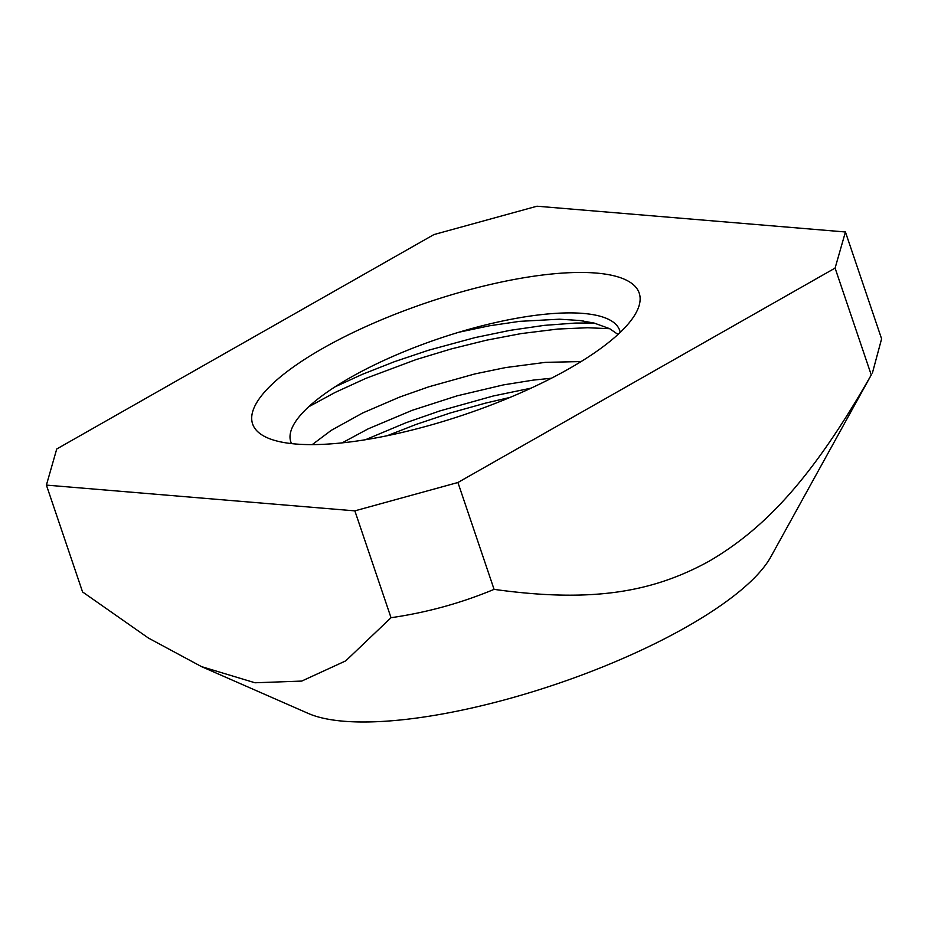 <?xml version="1.0" encoding="UTF-8"?>
<svg xmlns="http://www.w3.org/2000/svg" width="928" height="928" viewBox="0 0 928 928"><rect width="100%" height="100%" fill="white"/><g stroke="black" fill="none" stroke-linecap="round" stroke-linejoin="round"><path stroke-width="1.39" d="M620.217 332.363A173.629 50.251 -18.7 0 0 619.718 330.472A173.629 50.251 -18.7 0 0 459.082 332.178L489.555 325.774L519.576 321.355L559.445 319.197L579.756 320.496L594.233 323.095L609.661 328.674L618.002 334.451M342.119 442.876L368.126 428.864M581.114 361.56L545.351 362.361L505.574 367.581L474.939 373.914L428.922 386.767L399.724 397.045L362.755 412.937L331.284 430.325L312.237 444.616M365.412 439.744L405.907 422.774L439.791 410.942L493.313 395.978L531.06 388.159M387.162 435.731L416.394 424.328L450.463 412.925L485.425 403.146L510.04 397.416M308.641 406.824L334.962 392.521M335.031 386.848L362.314 374.344L394.4 361.7L428.458 350.262L475.124 337.583L510.156 330.333L544.272 325.368L575.348 323.06L593.862 323.002M334.996 392.498L366.038 378.299L416.104 359.577L451.159 348.963L486.562 340.182L521.223 333.581L557.832 329.046L587.656 327.735L609.696 328.698M459.082 332.178A173.629 50.251 -18.7 0 0 350.645 377.394A173.629 50.251 -18.7 0 0 291.554 443.619M368.184 428.84L412.206 410.315L457.075 395.85L503.37 384.911L533.264 380.109L551.429 378.23M322.967 348.267A204.067 59.056 161.3 0 1 546.998 274.502A204.067 59.056 161.3 0 1 635.889 313.096A204.067 59.056 161.3 0 1 464.847 414.48A204.067 59.056 161.3 0 1 267.403 437.819A204.067 59.056 161.3 0 1 322.967 348.267M709.386 561.057C765.124 528.38 812.406 478.071 871.264 374.935L835.096 268.088L845.431 231.977L536.976 206.213L433.921 234.575L56.736 448.99L46.4 485.1L354.856 510.864L457.922 482.502L494.079 589.361C592.505 603.084 653.092 592.076 709.386 561.057M494.079 589.361C461.181 603.096 426.822 612.538 391.024 617.712L345.738 660.864L301.728 681.082L255.003 682.776L201.515 666.617L308.328 713.458A256.105 74.124 -18.7 0 0 686.674 626.852A256.105 74.124 -18.7 0 0 770.785 556.916L871.264 374.935M201.515 666.617L148.48 638.081L82.569 591.948L46.4 485.1M583.7 321.03L586.183 322.886M845.431 231.977L881.6 338.836L872.401 373.021M391.024 617.712L354.856 510.864M457.922 482.502L835.096 268.088"/></g></svg>
